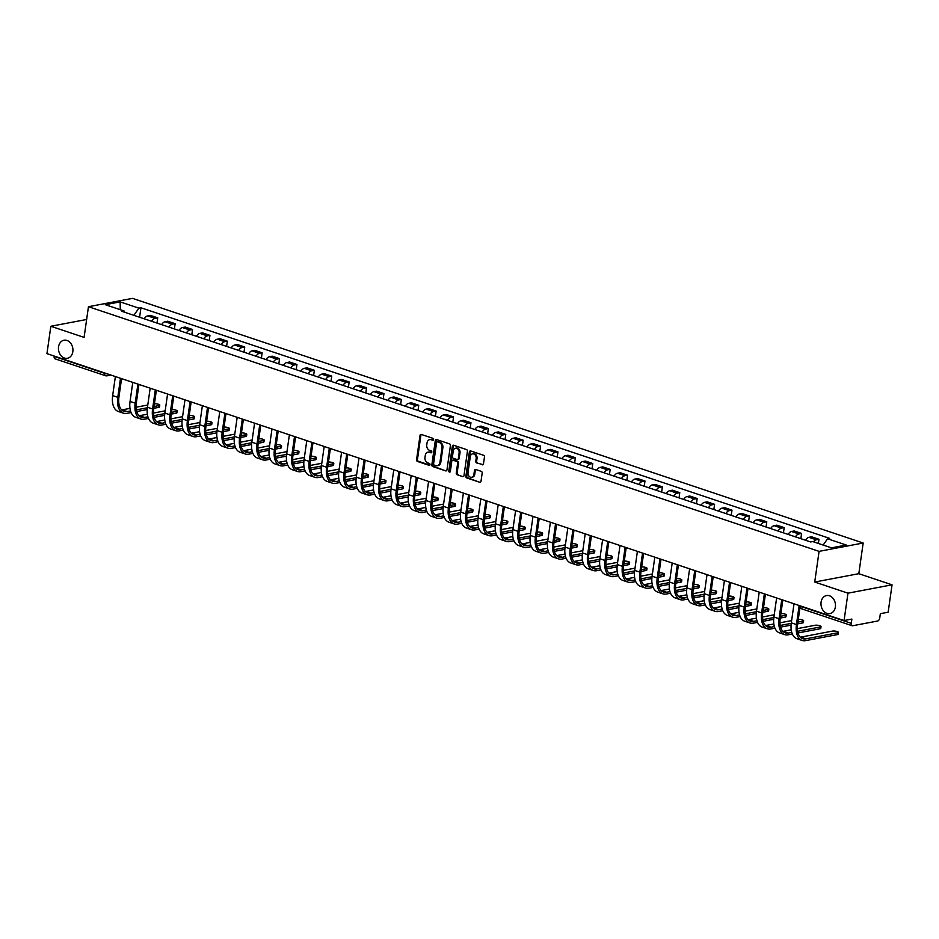 <?xml version="1.0" encoding="UTF-8"?>
<svg xmlns="http://www.w3.org/2000/svg" width="939" height="939" viewBox="0 0 939 939"><rect width="100%" height="100%" fill="white"/><g stroke="black" fill="none" stroke-linecap="round" stroke-linejoin="round"><path stroke-width="1.41" d="M433.583 439.534A0.986 0.775 -100.7 0 0 432.949 438.337L421.318 434.44A1.409 1.103 -100.7 0 0 420.026 435.414L416.564 459.723A1.409 1.103 -100.7 0 0 417.468 461.448L429.1 465.333A0.986 0.775 -100.7 0 0 429.369 463.443L427.867 462.939A4.507 3.521 -100.7 0 1 424.98 457.446L425.273 455.427A4.507 3.521 -100.7 0 1 427.938 452.164A4.507 3.521 -100.7 0 1 429.381 452.281L430.895 452.786A0.986 0.775 -100.7 0 0 431.165 450.884L429.651 450.38A4.507 3.521 -100.7 0 1 426.764 444.886L427.057 442.868A4.507 3.521 -100.7 0 1 429.722 439.605A4.507 3.521 -100.7 0 1 431.177 439.722L432.679 440.227A0.986 0.775 -100.7 0 0 433.583 439.534M821.085 602.192A9.19 7.172 -100.7 0 0 829.935 613.601A9.19 7.172 -100.7 0 0 835.37 606.97A9.19 7.172 -100.7 0 0 826.52 595.561A9.19 7.172 -100.7 0 0 821.085 602.192M58.547 346.855A9.19 7.172 -100.7 0 0 67.397 358.275A9.19 7.172 -100.7 0 0 72.831 351.644A9.19 7.172 -100.7 0 0 63.981 340.223A9.19 7.172 -100.7 0 0 58.547 346.855M482.212 464.793A1.409 1.103 -100.7 0 0 483.491 463.819L484.465 457A1.409 1.103 -100.7 0 0 483.562 455.274L470.639 450.955A1.409 1.103 -100.7 0 0 469.359 451.941L465.897 476.237A1.409 1.103 -100.7 0 0 466.8 477.963L479.712 482.282A1.409 1.103 -100.7 0 0 481.003 481.308L482.177 473.068A1.409 1.103 -100.7 0 0 481.273 471.343L475.744 469.5A1.409 1.103 -100.7 0 0 474.453 470.486L473.878 474.571A3.768 2.946 -100.7 0 1 471.648 477.282A3.768 2.946 -100.7 0 1 468.021 472.599L470.298 456.6A3.768 2.946 -100.7 0 1 472.528 453.877A3.768 2.946 -100.7 0 1 476.155 458.561L475.78 461.225A1.409 1.103 -100.7 0 0 476.672 462.95L483.069 464.629L476.672 462.95M819.09 551.369L814.723 582.039L847.964 593.178L844.067 620.55L46.95 353.639L50.847 326.267L84.087 337.394L88.454 306.713L819.09 551.369L863.176 543.012L132.54 298.367L88.454 306.713M450.415 445.591A1.409 1.103 -100.7 0 0 449.511 443.877L436.588 439.546A1.409 1.103 -100.7 0 0 435.297 440.532L431.846 464.84A1.409 1.103 -100.7 0 0 432.75 466.554L445.661 470.885A1.409 1.103 -100.7 0 0 446.952 469.899L450.415 445.591M453.619 445.25L466.53 449.581A1.409 1.103 -100.7 0 1 467.434 451.295L463.983 475.603A1.409 1.103 -100.7 0 1 462.692 476.589L457.164 474.735A1.409 1.103 -100.7 0 1 456.26 473.021L457.657 463.162A1.409 1.103 -100.7 0 0 456.765 461.436L453.091 460.216A1.409 1.103 -100.7 0 0 451.8 461.202L450.344 471.46A0.986 0.775 -100.7 0 1 448.807 470.944L452.328 446.236A1.409 1.103 -100.7 0 1 453.619 445.25A1.409 1.103 -100.7 0 0 453.208 446.072L452.328 446.236M847.964 593.178L892.05 584.821L888.153 612.205L880.348 613.683L879.749 617.944A2.876 1.643 108.5 0 1 877.589 621.031L852.635 625.75A2.876 1.643 108.5 0 1 852.119 625.726L801.589 608.801A2.876 1.643 -71.5 0 1 800.732 606.418L851.262 623.343A2.876 1.643 108.5 0 0 852.119 625.726M892.05 584.821L858.809 573.694L863.176 543.012M844.067 620.55L851.873 619.071L851.262 623.343M55.518 358.839A2.876 1.643 -71.5 0 1 55.002 358.815A2.876 1.643 -71.5 0 1 54.145 356.421L104.675 373.346A2.876 0.716 8.1 0 0 107.199 373.816M86.634 319.483L50.847 326.267M151.59 321.267A6.596 3.779 -71.5 0 1 155.052 318.368L147.693 315.903A6.596 3.779 108.5 0 0 144.23 318.802M147.693 315.903L150.381 315.387L157.74 317.852L157.001 323.075M155.052 318.368L157.74 317.852M174.396 328.908L175.147 323.685L167.776 321.22L165.088 321.725A6.596 3.779 108.5 0 0 161.625 324.624M168.997 327.089A6.596 3.779 -71.5 0 1 172.447 324.19L175.147 323.685M191.802 334.73L192.542 329.507L185.183 327.042L182.495 327.558A6.596 3.779 108.5 0 0 179.032 330.458M186.392 332.922A6.596 3.779 -71.5 0 1 189.854 330.023L192.542 329.507M209.197 340.564L209.949 335.34L202.578 332.876L199.89 333.38A6.596 3.779 108.5 0 0 196.427 336.279M203.798 338.744A6.596 3.779 -71.5 0 1 207.261 335.845L209.949 335.34M226.604 346.385L227.344 341.162L219.984 338.697L217.296 339.202A6.596 3.779 108.5 0 0 213.834 342.113M221.193 344.578A6.596 3.779 -71.5 0 1 224.656 341.679L227.344 341.162M243.999 352.207L244.75 346.996L237.391 344.531L234.691 345.036A6.596 3.779 108.5 0 0 231.24 347.935M238.6 350.4A6.596 3.779 -71.5 0 1 242.062 347.5L244.75 346.996M261.406 358.041L262.145 352.818L254.786 350.353L252.098 350.857A6.596 3.779 108.5 0 0 248.635 353.768M255.995 356.233A6.596 3.779 -71.5 0 1 259.457 353.322L262.145 352.818M278.813 363.863L279.552 358.639L272.193 356.174L269.505 356.691A6.596 3.779 108.5 0 0 266.042 359.59M273.402 362.055A6.596 3.779 -71.5 0 1 276.864 359.156L279.552 358.639M296.208 369.696L296.947 364.473L289.588 362.008L286.9 362.513A6.596 3.779 108.5 0 0 283.437 365.412M290.797 367.877A6.596 3.779 -71.5 0 1 294.259 364.978L296.947 364.473M313.614 375.518L314.354 370.295L306.994 367.83L304.306 368.346A6.596 3.779 108.5 0 0 300.844 371.245M308.203 373.71A6.596 3.779 -71.5 0 1 311.666 370.811L314.354 370.295M331.009 381.351L331.749 376.128L324.389 373.663L321.701 374.168A6.596 3.779 108.5 0 0 318.239 377.067M325.598 379.532A6.596 3.779 -71.5 0 1 329.061 376.633L331.749 376.128M348.416 387.173L349.155 381.95L341.796 379.485L339.108 379.99A6.596 3.779 108.5 0 0 335.646 382.901M343.005 385.366A6.596 3.779 -71.5 0 1 346.468 382.455L349.155 381.95M365.811 392.995L366.562 387.784L359.191 385.307L356.503 385.823A6.596 3.779 108.5 0 0 353.041 388.723M360.412 391.187A6.596 3.779 -71.5 0 1 363.863 388.288L366.562 387.784M383.218 398.829L383.957 393.605L376.598 391.14L373.91 391.645A6.596 3.779 108.5 0 0 370.447 394.556M377.807 397.021A6.596 3.779 -71.5 0 1 381.269 394.11L383.957 393.605M400.613 404.65L401.364 399.427L393.993 396.962L391.305 397.479A6.596 3.779 108.5 0 0 387.842 400.378M395.213 402.843A6.596 3.779 -71.5 0 1 398.676 399.944L401.364 399.427M418.019 410.484L418.759 405.261L411.399 402.796L408.711 403.301A6.596 3.779 108.5 0 0 405.249 406.2M412.608 408.665A6.596 3.779 -71.5 0 1 416.071 405.765L418.759 405.261M435.414 416.306L436.166 411.082L428.806 408.618L426.106 409.134A6.596 3.779 108.5 0 0 422.656 412.033M430.015 414.498A6.596 3.779 -71.5 0 1 433.478 411.599L436.166 411.082M452.821 422.139L453.56 416.916L446.201 414.451L443.513 414.956A6.596 3.779 108.5 0 0 440.051 417.855M447.41 420.32A6.596 3.779 -71.5 0 1 450.873 417.421L453.56 416.916M470.228 427.961L470.967 422.738L463.608 420.273L460.92 420.778A6.596 3.779 108.5 0 0 457.457 423.689M464.817 426.153A6.596 3.779 -71.5 0 1 468.279 423.243L470.967 422.738M487.623 433.783L488.362 428.56L481.003 426.095L478.315 426.611A6.596 3.779 108.5 0 0 474.852 429.51M482.212 431.975A6.596 3.779 -71.5 0 1 485.674 429.076L488.362 428.56M505.029 439.616L505.769 434.393L498.409 431.928L495.722 432.433A6.596 3.779 108.5 0 0 492.259 435.344M499.618 437.809A6.596 3.779 -71.5 0 1 503.081 434.898L505.769 434.393M522.424 445.438L523.176 440.215L515.804 437.75L513.117 438.267A6.596 3.779 108.5 0 0 509.654 441.166M517.025 443.631A6.596 3.779 -71.5 0 1 520.476 440.731L523.176 440.215M539.831 451.272L540.571 446.048L533.211 443.584L530.523 444.088A6.596 3.779 108.5 0 0 527.061 446.987M534.42 449.452A6.596 3.779 -71.5 0 1 537.883 446.553L540.571 446.048M557.226 457.093L557.977 451.87L550.606 449.405L547.918 449.922A6.596 3.779 108.5 0 0 544.456 452.821M551.827 455.286A6.596 3.779 -71.5 0 1 555.278 452.387L557.977 451.87M574.633 462.927L575.372 457.704L568.013 455.239L565.325 455.744A6.596 3.779 108.5 0 0 561.862 458.643M569.222 461.108A6.596 3.779 -71.5 0 1 572.684 458.209L575.372 457.704M592.028 468.749L592.779 463.526L585.408 461.061L582.72 461.565A6.596 3.779 108.5 0 0 579.257 464.476M586.629 466.941A6.596 3.779 -71.5 0 1 590.091 464.03L592.779 463.526M609.434 474.571L610.174 469.347L602.815 466.883L600.127 467.399A6.596 3.779 108.5 0 0 596.664 470.298M604.023 472.763A6.596 3.779 -71.5 0 1 607.486 469.864L610.174 469.347M626.829 480.404L627.581 475.181L620.221 472.716L617.522 473.221A6.596 3.779 108.5 0 0 614.071 476.132M621.43 478.597A6.596 3.779 -71.5 0 1 624.893 475.686L627.581 475.181M644.236 486.226L644.976 481.003L637.616 478.538L634.928 479.054A6.596 3.779 108.5 0 0 631.466 481.953M638.825 484.418A6.596 3.779 -71.5 0 1 642.288 481.519L644.976 481.003M661.643 492.059L662.382 486.836L655.023 484.371L652.335 484.876A6.596 3.779 108.5 0 0 648.872 487.775M656.232 490.24A6.596 3.779 -71.5 0 1 659.694 487.341L662.382 486.836M679.038 497.881L679.777 492.658L672.418 490.193L669.73 490.71A6.596 3.779 108.5 0 0 666.267 493.609M673.627 496.074A6.596 3.779 -71.5 0 1 677.089 493.175L679.777 492.658M696.445 503.703L697.184 498.492L689.825 496.027L687.137 496.531A6.596 3.779 108.5 0 0 683.674 499.431M691.034 501.896A6.596 3.779 -71.5 0 1 694.496 498.996L697.184 498.492M713.84 509.537L714.591 504.313L707.22 501.849L704.532 502.353A6.596 3.779 108.5 0 0 701.069 505.264M708.44 507.729A6.596 3.779 -71.5 0 1 711.891 504.818L714.591 504.313M731.246 515.358L731.986 510.135L724.626 507.67L721.938 508.187A6.596 3.779 108.5 0 0 718.476 511.086M725.835 513.551A6.596 3.779 -71.5 0 1 729.298 510.652L731.986 510.135M748.641 521.192L749.392 515.969L742.021 513.504L739.333 514.009A6.596 3.779 108.5 0 0 735.871 516.908M743.242 519.384A6.596 3.779 -71.5 0 1 746.693 516.473L749.392 515.969M766.048 527.014L766.787 521.791L759.428 519.326L756.74 519.842A6.596 3.779 108.5 0 0 753.278 522.741M760.637 525.206A6.596 3.779 -71.5 0 1 764.1 522.307L766.787 521.791M783.443 532.847L784.194 527.624L776.823 525.159L774.135 525.664A6.596 3.779 108.5 0 0 770.673 528.563M778.044 531.028A6.596 3.779 -71.5 0 1 781.506 528.129L784.194 527.624M800.85 538.669L801.589 533.446L794.23 530.981L791.542 531.497A6.596 3.779 108.5 0 0 788.079 534.397M795.439 536.862A6.596 3.779 -71.5 0 1 798.901 533.962L801.589 533.446M818.397 543.458L818.996 539.279L811.636 536.815L808.937 537.319A6.596 3.779 108.5 0 0 805.486 540.218M813.456 541.803A6.596 3.779 -71.5 0 1 816.308 539.784L818.996 539.279M124.817 312.3L124.065 310.962L105.321 304.694L120.133 301.877L138.878 308.156L133.866 315.328M823.174 545.054L827.564 538.763L829.642 538.376L140.944 307.769L138.878 308.156M827.564 538.763L846.309 545.043L831.496 547.848L812.751 541.568L810.686 541.967L121.988 311.361L124.065 310.962M814.723 582.039L858.809 573.694M139.594 317.253L140.944 307.769M120.133 301.877L120.286 309.706M433.395 439.992L432.057 439.546A4.507 3.521 -100.7 0 0 430.602 439.44L429.722 439.605M427.938 452.164L428.818 451.999A4.507 3.521 -100.7 0 1 430.273 452.105L431.6 452.551M421.329 434.44A1.409 1.103 -100.7 0 0 420.907 435.25L417.456 459.558A1.409 1.103 -100.7 0 0 418.348 461.272L429.816 465.11M436.6 439.558A1.409 1.103 -100.7 0 0 436.189 440.368L432.726 464.676A1.409 1.103 -100.7 0 0 433.63 466.39L445.661 470.885M437.527 441.846A0.986 0.775 -100.7 0 0 436.623 442.527L433.583 463.866A0.986 0.775 -100.7 0 0 434.217 465.075L435.802 465.603A4.507 3.521 -100.7 0 0 437.257 465.709A4.507 3.521 -100.7 0 0 439.922 462.458L441.999 447.868A4.507 3.521 -100.7 0 0 439.112 442.375L437.527 441.846L438.407 441.682A0.986 0.775 -100.7 0 0 437.797 441.788M437.257 465.709L438.137 465.544A4.507 3.521 -100.7 0 0 440.802 462.281L439.922 462.458M438.407 441.682L439.992 442.21A4.507 3.521 -100.7 0 1 442.879 447.703L440.802 462.281M462.692 476.589L457.164 474.735M452.633 460.18L453.514 460.016A1.409 1.103 -100.7 0 1 453.971 460.051L457.645 461.272A1.409 1.103 -100.7 0 1 458.549 462.997L457.14 472.845A1.409 1.103 -100.7 0 0 458.044 474.571M453.208 446.072L449.687 470.779A0.986 0.775 -100.7 0 0 450.168 471.906M459.112 452.927A3.768 2.946 -100.7 0 0 455.485 448.243A3.768 2.946 -100.7 0 0 453.255 450.966L452.457 456.6A1.409 1.103 -100.7 0 0 453.361 458.326L457.023 459.547A1.409 1.103 -100.7 0 0 458.314 458.572L459.112 452.927L460.004 452.762A3.768 2.946 -100.7 0 0 456.366 448.079L455.485 448.243M457.915 459.382A1.409 1.103 -100.7 0 0 459.194 458.396L458.314 458.572M460.004 452.762L459.194 458.396M472.528 453.877L473.409 453.713A3.768 2.946 -100.7 0 1 477.035 458.396L476.66 461.061A1.409 1.103 -100.7 0 0 477.564 462.774M471.648 477.282L472.528 477.118A3.768 2.946 -100.7 0 0 474.758 474.395L473.878 474.571M475.756 469.5A1.409 1.103 -100.7 0 0 475.334 470.31L474.758 474.395M470.65 450.955A1.409 1.103 -100.7 0 0 470.239 451.765L466.777 476.073A1.409 1.103 -100.7 0 0 467.681 477.798L479.712 482.282M159.783 405.167L159.536 406.951A3.298 0.822 -171.9 0 1 158.832 407.35L159.078 405.554A3.298 0.822 8.1 0 0 159.783 405.167A3.298 0.822 8.1 0 0 157.975 404.146A3.298 0.822 8.1 0 0 154.442 403.782M130.509 410.965L127.164 411.599A17.219 9.871 -71.5 0 1 124.042 411.423A17.219 9.871 -71.5 0 1 118.936 397.103L121.565 378.628M115.368 376.551L112.657 395.601A19.085 10.939 108.5 0 0 118.326 411.482L123.455 413.195A19.085 10.939 108.5 0 0 126.906 413.395L131.096 412.597M120.497 378.264L117.786 397.314A19.085 10.939 108.5 0 0 123.455 413.195M136.742 411.528L147.223 409.545M153.796 408.301L158.832 407.35M159.078 405.554L154.055 406.505M147.388 407.772L136.355 409.862M147.775 405.014L136.096 407.221M129.969 408.383L122.035 409.885A17.219 9.871 -71.5 0 1 121.694 409.944M177.189 410.989L176.931 412.784A3.298 0.822 -171.9 0 1 176.227 413.172L176.485 411.388A3.298 0.822 8.1 0 0 177.189 410.989A3.298 0.822 8.1 0 0 175.37 409.967A3.298 0.822 8.1 0 0 171.849 409.604M147.916 416.799L144.571 417.432A17.219 9.871 -71.5 0 1 141.449 417.256A17.219 9.871 -71.5 0 1 136.331 402.925L138.96 384.45M132.775 382.373L130.063 401.423A19.085 10.939 108.5 0 0 135.721 417.303L140.85 419.029A19.085 10.939 108.5 0 0 144.313 419.217L148.503 418.43M137.904 384.098L135.193 403.148A19.085 10.939 108.5 0 0 140.85 419.029M154.149 417.362L164.63 415.367M171.203 414.122L176.227 413.172M176.485 411.388L171.461 412.338M164.795 413.594L153.761 415.684M165.182 410.836L153.491 413.054M147.376 414.205L139.43 415.719A17.219 9.871 -71.5 0 1 139.089 415.766M194.584 416.822L194.338 418.606A3.298 0.822 -171.9 0 1 193.634 419.005L193.88 417.209A3.298 0.822 8.1 0 0 194.584 416.822A3.298 0.822 8.1 0 0 192.777 415.801A3.298 0.822 8.1 0 0 189.244 415.425M165.311 422.62L161.966 423.254A17.219 9.871 -71.5 0 1 158.844 423.078A17.219 9.871 -71.5 0 1 153.738 408.758L156.367 390.272M150.17 388.206L147.458 407.256A19.085 10.939 108.5 0 0 153.127 423.137L158.257 424.851A19.085 10.939 108.5 0 0 161.708 425.05L165.898 424.252M155.299 389.92L152.588 408.97A19.085 10.939 108.5 0 0 158.257 424.851M171.544 423.184L182.025 421.2M188.61 419.956L193.634 419.005M193.88 417.209L188.856 418.16M182.189 419.428L171.156 421.517M182.577 416.658L170.898 418.876M164.771 420.038L156.836 421.541A17.219 9.871 -71.5 0 1 156.496 421.599M211.991 422.644L211.733 424.428A3.298 0.822 -171.9 0 1 211.029 424.827L211.287 423.043A3.298 0.822 8.1 0 0 211.991 422.644A3.298 0.822 8.1 0 0 210.172 421.623A3.298 0.822 8.1 0 0 206.65 421.259M182.718 428.454L179.372 429.088A17.219 9.871 -71.5 0 1 176.25 428.912A17.219 9.871 -71.5 0 1 171.133 414.58L173.762 396.105M167.576 394.028L164.865 413.078A19.085 10.939 108.5 0 0 170.522 428.959L175.652 430.672A19.085 10.939 108.5 0 0 179.114 430.872L183.305 430.085M172.706 395.742L169.994 414.803A19.085 10.939 108.5 0 0 175.652 430.672M188.95 429.006L199.432 427.022M206.005 425.778L211.029 424.827M211.287 423.043L206.263 423.994M199.596 425.25L188.563 427.339M199.984 422.491L188.293 424.698M182.178 425.86L174.243 427.362A17.219 9.871 -71.5 0 1 173.891 427.421M229.386 428.466L229.139 430.262A3.298 0.822 -171.9 0 1 228.435 430.649L228.693 428.865A3.298 0.822 8.1 0 0 229.386 428.466A3.298 0.822 8.1 0 0 227.578 427.456A3.298 0.822 8.1 0 0 224.045 427.081M200.113 434.276L196.767 434.91A17.219 9.871 -71.5 0 1 193.657 434.734A17.219 9.871 -71.5 0 1 188.539 420.402L191.169 401.927M184.971 399.861L182.26 418.911A19.085 10.939 108.5 0 0 187.929 434.78L193.058 436.506A19.085 10.939 108.5 0 0 196.521 436.705L200.7 435.907M190.101 401.575L187.389 420.625A19.085 10.939 108.5 0 0 193.058 436.506M206.345 434.839L216.827 432.856M223.412 431.611L228.435 430.649M228.693 428.865L223.658 429.816M216.991 431.083L205.97 433.172M217.379 428.313L205.7 430.532M199.573 431.694L191.638 433.196A17.219 9.871 -71.5 0 1 191.298 433.255M246.793 434.299L246.534 436.083A3.298 0.822 -171.9 0 1 245.83 436.482L246.088 434.687A3.298 0.822 8.1 0 0 246.793 434.299A3.298 0.822 8.1 0 0 244.973 433.278A3.298 0.822 8.1 0 0 241.452 432.914M217.519 440.109L214.174 440.743A17.219 9.871 -71.5 0 1 211.052 440.567A17.219 9.871 -71.5 0 1 205.946 426.236L208.575 407.761M202.378 405.683L199.667 424.733A19.085 10.939 108.5 0 0 205.324 440.614L210.465 442.328A19.085 10.939 108.5 0 0 213.916 442.527L218.106 441.729M207.507 407.397L204.796 426.447A19.085 10.939 108.5 0 0 210.465 442.328M223.752 440.661L234.234 438.677M240.807 437.433L245.83 436.482M246.088 434.687L241.065 435.649M234.398 436.905L223.365 438.994M234.785 434.147L223.095 436.353M216.979 437.515L209.045 439.018A17.219 9.871 -71.5 0 1 208.693 439.076M264.199 440.121L263.941 441.917A3.298 0.822 -171.9 0 1 263.237 442.304L263.495 440.52A3.298 0.822 8.1 0 0 264.199 440.121A3.298 0.822 8.1 0 0 262.38 439.1A3.298 0.822 8.1 0 0 258.859 438.736M234.926 445.931L231.569 446.565A17.219 9.871 -71.5 0 1 228.459 446.389A17.219 9.871 -71.5 0 1 223.341 432.057L225.97 413.583M219.773 411.505L217.062 430.555A19.085 10.939 108.5 0 0 222.731 446.436L227.86 448.161A19.085 10.939 108.5 0 0 231.323 448.349L235.501 447.563M224.902 413.23L222.191 432.28A19.085 10.939 108.5 0 0 227.86 448.161M241.147 446.495L251.629 444.511M258.213 443.255L263.237 442.304M263.495 440.52L258.46 441.471M251.793 442.738L240.771 444.828M252.192 439.968L240.501 442.187M234.374 443.349L226.44 444.851A17.219 9.871 -71.5 0 1 226.099 444.898M281.594 445.955L281.336 447.739A3.298 0.822 -171.9 0 1 280.644 448.138L280.89 446.342A3.298 0.822 8.1 0 0 281.594 445.955A3.298 0.822 8.1 0 0 279.775 444.933A3.298 0.822 8.1 0 0 276.254 444.57M252.321 451.753L248.976 452.387A17.219 9.871 -71.5 0 1 245.854 452.211A17.219 9.871 -71.5 0 1 240.748 437.891L243.377 419.416M237.18 417.339L234.468 436.389A19.085 10.939 108.5 0 0 240.138 452.269L245.267 453.983A19.085 10.939 108.5 0 0 248.718 454.183L252.908 453.384M242.309 419.052L239.598 438.102A19.085 10.939 108.5 0 0 245.267 453.983M258.554 452.316L269.035 450.333M275.608 449.088L280.644 448.138M280.89 446.342L275.866 447.293M269.2 448.56L258.166 450.65M269.587 445.802L257.896 448.009M251.781 449.171L243.847 450.673A17.219 9.871 -71.5 0 1 243.494 450.732M299.001 451.776L298.743 453.56A3.298 0.822 -171.9 0 1 298.039 453.96L298.297 452.175A3.298 0.822 8.1 0 0 299.001 451.776A3.298 0.822 8.1 0 0 297.182 450.755A3.298 0.822 8.1 0 0 293.661 450.391M269.728 457.586L266.371 458.22A17.219 9.871 -71.5 0 1 263.26 458.044A17.219 9.871 -71.5 0 1 258.143 443.713L260.772 425.238M254.575 423.16L251.863 442.21A19.085 10.939 108.5 0 0 257.532 458.091L262.662 459.817A19.085 10.939 108.5 0 0 266.124 460.004L270.315 459.218M259.716 424.886L257.004 443.936A19.085 10.939 108.5 0 0 262.662 459.817M275.949 458.15L286.43 456.154M293.015 454.91L298.039 453.96M298.297 452.175L293.261 453.126M286.606 454.382L275.573 456.471M286.994 451.624L275.303 453.842M269.176 454.992L261.242 456.495A17.219 9.871 -71.5 0 1 260.901 456.554M316.396 457.61L316.15 459.394A3.298 0.822 -171.9 0 1 315.445 459.781L315.692 457.997A3.298 0.822 8.1 0 0 316.396 457.61A3.298 0.822 8.1 0 0 314.577 456.589A3.298 0.822 8.1 0 0 311.055 456.213M287.123 463.408L283.778 464.042A17.219 9.871 -71.5 0 1 280.655 463.866A17.219 9.871 -71.5 0 1 275.55 449.546L278.179 431.06M271.981 428.994L269.27 448.044A19.085 10.939 108.5 0 0 274.939 463.925L280.068 465.638A19.085 10.939 108.5 0 0 283.519 465.838L287.71 465.04M277.111 430.708L274.399 449.758A19.085 10.939 108.5 0 0 280.068 465.638M293.355 463.972L303.837 461.988M310.41 460.744L315.445 459.781M315.692 457.997L310.668 458.948M304.001 460.216L292.968 462.305M304.389 457.446L292.698 459.664M286.583 460.826L278.648 462.328A17.219 9.871 -71.5 0 1 278.308 462.387M333.803 463.432L333.545 465.216A3.298 0.822 -171.9 0 1 332.84 465.615L333.099 463.831A3.298 0.822 8.1 0 0 333.803 463.432A3.298 0.822 8.1 0 0 331.983 462.411A3.298 0.822 8.1 0 0 328.462 462.047M304.529 469.242L301.184 469.876A17.219 9.871 -71.5 0 1 298.062 469.7A17.219 9.871 -71.5 0 1 292.945 455.368L295.574 436.893M289.376 434.816L286.665 453.866A19.085 10.939 108.5 0 0 292.334 469.746L297.463 471.46A19.085 10.939 108.5 0 0 300.926 471.66L305.116 470.862M294.517 436.529L291.806 455.579A19.085 10.939 108.5 0 0 297.463 471.46M310.762 469.793L321.244 467.81M327.817 466.566L332.84 465.615M333.099 463.831L328.075 464.782M321.408 466.037L310.375 468.127M321.795 463.279L310.105 465.486M303.99 466.648L296.043 468.15A17.219 9.871 -71.5 0 1 295.703 468.209M351.198 469.254L350.951 471.049A3.298 0.822 -171.9 0 1 350.247 471.437L350.493 469.653A3.298 0.822 8.1 0 0 351.198 469.254A3.298 0.822 8.1 0 0 349.39 468.244A3.298 0.822 8.1 0 0 345.857 467.868M321.924 475.064L318.579 475.697A17.219 9.871 -71.5 0 1 315.457 475.521A17.219 9.871 -71.5 0 1 310.351 461.19L312.98 442.715M306.783 440.649L304.072 459.699A19.085 10.939 108.5 0 0 309.741 475.568L314.87 477.294A19.085 10.939 108.5 0 0 318.321 477.493L322.511 476.695M311.912 442.363L309.201 461.413A19.085 10.939 108.5 0 0 314.87 477.294M328.157 475.627L338.639 473.643M345.212 472.387L350.247 471.437M350.493 469.653L345.47 470.603M338.803 471.871L327.77 473.96M339.19 469.101L327.511 471.319M321.384 472.481L313.45 473.984A17.219 9.871 -71.5 0 1 313.11 474.042M368.604 475.087L368.346 476.871A3.298 0.822 -171.9 0 1 367.642 477.27L367.9 475.474A3.298 0.822 8.1 0 0 368.604 475.087A3.298 0.822 8.1 0 0 366.785 474.066A3.298 0.822 8.1 0 0 363.264 473.702M339.331 480.897L335.986 481.531A17.219 9.871 -71.5 0 1 332.864 481.355A17.219 9.871 -71.5 0 1 327.746 467.023L330.375 448.549M324.19 446.471L321.478 465.521A19.085 10.939 108.5 0 0 327.136 481.402L332.265 483.116A19.085 10.939 108.5 0 0 335.728 483.315L339.918 482.517M329.319 448.185L326.608 467.235A19.085 10.939 108.5 0 0 332.265 483.116M345.564 481.449L356.045 479.465M362.618 478.221L367.642 477.27M367.9 475.474L362.877 476.437M356.21 477.693L345.176 479.782M356.597 474.934L344.906 477.141M338.791 478.303L330.845 479.806A17.219 9.871 -71.5 0 1 330.505 479.864M385.999 480.909L385.753 482.705A3.298 0.822 -171.9 0 1 385.049 483.092L385.307 481.308A3.298 0.822 8.1 0 0 385.999 480.909A3.298 0.822 8.1 0 0 384.192 479.888A3.298 0.822 8.1 0 0 380.659 479.524M356.726 486.719L353.381 487.353A17.219 9.871 -71.5 0 1 350.259 487.177A17.219 9.871 -71.5 0 1 345.153 472.845L347.782 454.37M341.585 452.293L338.873 471.343A19.085 10.939 108.5 0 0 344.543 487.224L349.672 488.949A19.085 10.939 108.5 0 0 353.123 489.137L357.313 488.35M346.714 454.018L344.003 473.068A19.085 10.939 108.5 0 0 349.672 488.949M362.959 487.282L373.44 485.287M380.025 484.043L385.049 483.092M385.307 481.308L380.272 482.259M373.605 483.526L362.571 485.616M373.992 480.756L362.313 482.975M356.186 484.137L348.252 485.639A17.219 9.871 -71.5 0 1 347.911 485.686M403.406 486.742L403.148 488.526A3.298 0.822 -171.9 0 1 402.444 488.926L402.702 487.13A3.298 0.822 8.1 0 0 403.406 486.742A3.298 0.822 8.1 0 0 401.587 485.721A3.298 0.822 8.1 0 0 398.066 485.357M374.133 492.541L370.788 493.175A17.219 9.871 -71.5 0 1 367.665 492.998A17.219 9.871 -71.5 0 1 362.548 478.679L365.177 460.204M358.991 458.126L356.28 477.176A19.085 10.939 108.5 0 0 361.938 493.057L367.067 494.771A19.085 10.939 108.5 0 0 370.529 494.97L374.72 494.172M364.121 459.84L361.409 478.89A19.085 10.939 108.5 0 0 367.067 494.771M380.365 493.104L390.847 491.12M397.42 489.876L402.444 488.926M402.702 487.13L397.678 488.08M391.011 489.348L379.978 491.437M391.399 486.59L379.708 488.796M373.593 489.958L365.658 491.461A17.219 9.871 -71.5 0 1 365.306 491.52M420.801 492.564L420.555 494.348A3.298 0.822 -171.9 0 1 419.85 494.747L420.109 492.963A3.298 0.822 8.1 0 0 420.801 492.564A3.298 0.822 8.1 0 0 418.994 491.543A3.298 0.822 8.1 0 0 415.461 491.179M391.54 498.374L388.183 499.008A17.219 9.871 -71.5 0 1 385.072 498.832A17.219 9.871 -71.5 0 1 379.955 484.501L382.584 466.026M376.386 463.948L373.675 482.998A19.085 10.939 108.5 0 0 379.344 498.879L384.474 500.604A19.085 10.939 108.5 0 0 387.936 500.792L392.115 500.006M381.516 465.674L378.804 484.724A19.085 10.939 108.5 0 0 384.474 500.604M397.76 498.938L408.242 496.942M414.827 495.698L419.85 494.747M420.109 492.963L415.073 493.914M408.406 495.17L397.385 497.259M408.794 492.412L397.115 494.63M390.988 495.78L383.053 497.283A17.219 9.871 -71.5 0 1 382.713 497.341M438.208 498.398L437.95 500.182A3.298 0.822 -171.9 0 1 437.245 500.569L437.504 498.785A3.298 0.822 8.1 0 0 438.208 498.398A3.298 0.822 8.1 0 0 436.389 497.377A3.298 0.822 8.1 0 0 432.867 497.001M408.935 504.196L405.589 504.83A17.219 9.871 -71.5 0 1 402.467 504.654A17.219 9.871 -71.5 0 1 397.361 490.334L399.991 471.848M393.793 469.782L391.082 488.832A19.085 10.939 108.5 0 0 396.739 504.713L401.88 506.426A19.085 10.939 108.5 0 0 405.331 506.626L409.521 505.828M398.922 471.495L396.211 490.545A19.085 10.939 108.5 0 0 401.88 506.426M415.167 504.759L425.649 502.776M432.222 501.532L437.245 500.569M437.504 498.785L432.48 499.736M425.813 501.003L414.78 503.093M426.2 498.233L414.51 500.452M408.395 501.614L400.46 503.116A17.219 9.871 -71.5 0 1 400.108 503.175M455.615 504.22L455.356 506.004A3.298 0.822 -171.9 0 1 454.652 506.403L454.91 504.619A3.298 0.822 8.1 0 0 455.615 504.22A3.298 0.822 8.1 0 0 453.795 503.198A3.298 0.822 8.1 0 0 450.274 502.834M426.341 510.03L422.984 510.663A17.219 9.871 -71.5 0 1 419.874 510.487A17.219 9.871 -71.5 0 1 414.756 496.156L417.386 477.681M411.188 475.603L408.477 494.653A19.085 10.939 108.5 0 0 414.146 510.534L419.275 512.248A19.085 10.939 108.5 0 0 422.738 512.448L426.916 511.649M416.317 477.317L413.606 496.367A19.085 10.939 108.5 0 0 419.275 512.248M432.562 510.581L443.044 508.598M449.628 507.353L454.652 506.403M454.91 504.619L449.875 505.569M443.208 506.825L432.186 508.915M443.607 504.067L431.917 506.274M425.79 507.436L417.855 508.938A17.219 9.871 -71.5 0 1 417.515 508.997M473.01 510.041L472.751 511.837A3.298 0.822 -171.9 0 1 472.059 512.225L472.305 510.44A3.298 0.822 8.1 0 0 473.01 510.041A3.298 0.822 8.1 0 0 471.19 509.032A3.298 0.822 8.1 0 0 467.669 508.656M443.736 515.851L440.391 516.485A17.219 9.871 -71.5 0 1 437.269 516.309A17.219 9.871 -71.5 0 1 432.163 501.978L434.792 483.503M428.595 481.425L425.883 500.487A19.085 10.939 108.5 0 0 431.553 516.356L436.682 518.082A19.085 10.939 108.5 0 0 440.133 518.269L444.323 517.483M433.724 483.151L431.013 502.201A19.085 10.939 108.5 0 0 436.682 518.082M449.969 516.415L460.45 514.431M467.023 513.175L472.059 512.225M472.305 510.44L467.282 511.391M460.615 512.659L449.581 514.748M461.002 509.889L449.312 512.107M443.196 513.269L435.262 514.772A17.219 9.871 -71.5 0 1 434.91 514.83M490.416 515.875L490.158 517.659A3.298 0.822 -171.9 0 1 489.454 518.058L489.712 516.262A3.298 0.822 8.1 0 0 490.416 515.875A3.298 0.822 8.1 0 0 488.597 514.854A3.298 0.822 8.1 0 0 485.076 514.49M461.143 521.685L457.786 522.319A17.219 9.871 -71.5 0 1 454.676 522.131A17.219 9.871 -71.5 0 1 449.558 507.811L452.187 489.336M445.99 487.259L443.278 506.309A19.085 10.939 108.5 0 0 448.948 522.19L454.077 523.903A19.085 10.939 108.5 0 0 457.539 524.103L461.73 523.305M451.131 488.973L448.419 508.022A19.085 10.939 108.5 0 0 454.077 523.903M467.376 522.237L477.845 520.253M484.43 519.009L489.454 518.058M489.712 516.262L484.677 517.225M478.021 518.481L466.988 520.57M478.409 515.722L466.718 517.929M460.591 519.091L452.657 520.593A17.219 9.871 -71.5 0 1 452.316 520.652M507.811 521.697L507.565 523.493A3.298 0.822 -171.9 0 1 506.86 523.88L507.107 522.096A3.298 0.822 8.1 0 0 507.811 521.697A3.298 0.822 8.1 0 0 505.992 520.676A3.298 0.822 8.1 0 0 502.471 520.312M478.538 527.507L475.193 528.141A17.219 9.871 -71.5 0 1 472.071 527.964A17.219 9.871 -71.5 0 1 466.965 513.633L469.594 495.158M463.397 493.081L460.685 512.131A19.085 10.939 108.5 0 0 466.354 528.011L471.484 529.737A19.085 10.939 108.5 0 0 474.934 529.925L479.125 529.138M468.526 494.806L465.814 513.856A19.085 10.939 108.5 0 0 471.484 529.737M484.77 528.07L495.252 526.075M501.825 524.831L506.86 523.88M507.107 522.096L502.083 523.046M495.416 524.314L484.383 526.403M495.804 521.544L484.113 523.762M477.998 524.913L470.063 526.427A17.219 9.871 -71.5 0 1 469.723 526.474M525.218 527.53L524.96 529.314A3.298 0.822 -171.9 0 1 524.255 529.713L524.514 527.918A3.298 0.822 8.1 0 0 525.218 527.53A3.298 0.822 8.1 0 0 523.399 526.509A3.298 0.822 8.1 0 0 519.877 526.145M495.945 533.329L492.599 533.962A17.219 9.871 -71.5 0 1 489.477 533.786A17.219 9.871 -71.5 0 1 484.36 519.467L486.989 500.992M480.791 498.914L478.08 517.964A19.085 10.939 108.5 0 0 483.749 533.845L488.879 535.559A19.085 10.939 108.5 0 0 492.341 535.758L496.531 534.96M485.933 500.628L483.221 519.678A19.085 10.939 108.5 0 0 488.879 535.559M502.177 533.892L512.659 531.908M519.232 530.664L524.255 529.713M524.514 527.918L519.49 528.868M512.823 530.136L501.79 532.225M513.21 527.366L501.52 529.584M495.405 530.746L487.458 532.249A17.219 9.871 -71.5 0 1 487.118 532.307M542.613 533.352L542.366 535.136A3.298 0.822 -171.9 0 1 541.662 535.535L541.909 533.751A3.298 0.822 8.1 0 0 542.613 533.352A3.298 0.822 8.1 0 0 540.805 532.331A3.298 0.822 8.1 0 0 537.272 531.967M513.34 539.162L509.994 539.796A17.219 9.871 -71.5 0 1 506.872 539.62A17.219 9.871 -71.5 0 1 501.766 525.288L504.396 506.814M498.198 504.736L495.487 523.786A19.085 10.939 108.5 0 0 501.156 539.667L506.285 541.392A19.085 10.939 108.5 0 0 509.736 541.58L513.926 540.794M503.327 506.461L500.616 525.511A19.085 10.939 108.5 0 0 506.285 541.392M519.572 539.714L530.054 537.73M536.627 536.486L541.662 535.535M541.909 533.751L536.885 534.702M530.218 535.958L519.185 538.047M530.605 533.199L518.927 535.418M512.8 536.568L504.865 538.07A17.219 9.871 -71.5 0 1 504.525 538.129M560.02 539.186L559.761 540.97A3.298 0.822 -171.9 0 1 559.057 541.357L559.315 539.573A3.298 0.822 8.1 0 0 560.02 539.186A3.298 0.822 8.1 0 0 558.2 538.164A3.298 0.822 8.1 0 0 554.679 537.789M530.746 544.984L527.401 545.618A17.219 9.871 -71.5 0 1 524.279 545.442A17.219 9.871 -71.5 0 1 519.161 531.122L521.791 512.635M515.605 510.57L512.894 529.619A19.085 10.939 108.5 0 0 518.551 545.5L523.68 547.214A19.085 10.939 108.5 0 0 527.143 547.414L531.333 546.615M520.734 512.283L518.023 531.333A19.085 10.939 108.5 0 0 523.68 547.214M536.979 545.547L547.46 543.564M554.033 542.319L559.057 541.357M559.315 539.573L554.292 540.524M547.625 541.791L536.592 543.881M548.012 539.021L536.322 541.24M530.206 542.402L522.26 543.904A17.219 9.871 -71.5 0 1 521.92 543.963M577.415 545.007L577.168 546.791A3.298 0.822 -171.9 0 1 576.464 547.191L576.722 545.395A3.298 0.822 8.1 0 0 577.415 545.007A3.298 0.822 8.1 0 0 575.607 543.986A3.298 0.822 8.1 0 0 572.074 543.622M548.141 550.817L544.796 551.451A17.219 9.871 -71.5 0 1 541.674 551.275A17.219 9.871 -71.5 0 1 536.568 536.944L539.197 518.469M533 516.391L530.289 535.441A19.085 10.939 108.5 0 0 535.958 551.322L541.087 553.036A19.085 10.939 108.5 0 0 544.55 553.235L548.728 552.437M538.129 518.105L535.418 537.155A19.085 10.939 108.5 0 0 541.087 553.036M554.374 551.369L564.855 549.385M571.44 548.141L576.464 547.191M576.722 545.395L571.687 546.357M565.02 547.613L553.987 549.702M565.407 544.855L553.728 547.061M547.601 548.223L539.667 549.726A17.219 9.871 -71.5 0 1 539.326 549.784M594.821 550.829L594.563 552.625A3.298 0.822 -171.9 0 1 593.859 553.012L594.117 551.228A3.298 0.822 8.1 0 0 594.821 550.829A3.298 0.822 8.1 0 0 593.002 549.82A3.298 0.822 8.1 0 0 589.481 549.444M565.548 556.639L562.203 557.273A17.219 9.871 -71.5 0 1 559.081 557.097A17.219 9.871 -71.5 0 1 553.963 542.765L556.604 524.291M550.407 522.213L547.695 541.263A19.085 10.939 108.5 0 0 553.353 557.144L558.494 558.869A19.085 10.939 108.5 0 0 561.945 559.057L566.135 558.271M555.536 523.939L552.825 542.988A19.085 10.939 108.5 0 0 558.494 558.869M571.781 557.203L582.262 555.219M588.835 553.963L593.859 553.012M594.117 551.228L589.093 552.179M582.426 553.447L571.393 555.536M582.814 550.677L571.123 552.895M565.008 554.057L557.073 555.559A17.219 9.871 -71.5 0 1 556.721 555.618M612.216 556.663L611.97 558.447A3.298 0.822 -171.9 0 1 611.266 558.846L611.524 557.05A3.298 0.822 8.1 0 0 612.216 556.663A3.298 0.822 8.1 0 0 610.409 555.642A3.298 0.822 8.1 0 0 606.876 555.278M582.955 562.461L579.598 563.107A17.219 9.871 -71.5 0 1 576.487 562.919A17.219 9.871 -71.5 0 1 571.37 548.599L573.999 530.124M567.802 528.047L565.09 547.097A19.085 10.939 108.5 0 0 570.759 562.977L575.889 564.691A19.085 10.939 108.5 0 0 579.351 564.891L583.53 564.093M572.931 529.76L570.219 548.81A19.085 10.939 108.5 0 0 575.889 564.691M589.176 563.024L599.657 561.041M606.242 559.797L611.266 558.846M611.524 557.05L606.488 558.001M599.821 559.268L588.8 561.358M600.221 556.51L588.53 558.717M582.403 559.879L574.468 561.381A17.219 9.871 -71.5 0 1 574.128 561.44M629.623 562.484L629.365 564.28A3.298 0.822 -171.9 0 1 628.661 564.668L628.919 562.884A3.298 0.822 8.1 0 0 629.623 562.484A3.298 0.822 8.1 0 0 627.804 561.463A3.298 0.822 8.1 0 0 624.282 561.099M600.35 568.295L597.004 568.928A17.219 9.871 -71.5 0 1 593.882 568.752A17.219 9.871 -71.5 0 1 588.776 554.421L591.406 535.946M585.208 533.868L582.497 552.918A19.085 10.939 108.5 0 0 588.154 568.799L593.295 570.525A19.085 10.939 108.5 0 0 596.746 570.712L600.937 569.926M590.338 535.594L587.626 554.644A19.085 10.939 108.5 0 0 593.295 570.525M606.582 568.858L617.064 566.863M623.637 565.618L628.661 564.668M628.919 562.884L623.895 563.834M617.228 565.102L606.195 567.191M617.616 562.332L605.925 564.55M599.81 565.701L591.875 567.215A17.219 9.871 -71.5 0 1 591.523 567.262M647.03 568.318L646.771 570.102A3.298 0.822 -171.9 0 1 646.067 570.501L646.325 568.705A3.298 0.822 8.1 0 0 647.03 568.318A3.298 0.822 8.1 0 0 645.21 567.297A3.298 0.822 8.1 0 0 641.689 566.933M617.756 574.116L614.399 574.75A17.219 9.871 -71.5 0 1 611.289 574.574A17.219 9.871 -71.5 0 1 606.171 560.254L608.801 541.768M602.603 539.702L599.892 558.752A19.085 10.939 108.5 0 0 605.561 574.633L610.69 576.346A19.085 10.939 108.5 0 0 614.153 576.546L618.332 575.748M607.733 541.416L605.021 560.466A19.085 10.939 108.5 0 0 610.69 576.346M623.977 574.68L634.459 572.696M641.044 571.452L646.067 570.501M646.325 568.705L641.29 569.656M634.623 570.924L623.602 573.013M635.022 568.154L623.332 570.372M617.205 571.534L609.27 573.036A17.219 9.871 -71.5 0 1 608.93 573.095M664.425 574.14L664.166 575.924A3.298 0.822 -171.9 0 1 663.474 576.323L663.72 574.539A3.298 0.822 8.1 0 0 664.425 574.14A3.298 0.822 8.1 0 0 662.605 573.119A3.298 0.822 8.1 0 0 659.084 572.755M635.151 579.95L631.806 580.584A17.219 9.871 -71.5 0 1 628.684 580.408A17.219 9.871 -71.5 0 1 623.578 566.076L626.207 547.601M620.01 545.524L617.299 564.574A19.085 10.939 108.5 0 0 622.968 580.455L628.097 582.168A19.085 10.939 108.5 0 0 631.548 582.368L635.738 581.581M625.139 547.249L622.428 566.299A19.085 10.939 108.5 0 0 628.097 582.168M641.384 580.502L651.866 578.518M658.439 577.274L663.474 576.323M663.72 574.539L658.697 575.49M652.03 576.746L640.997 578.835M652.417 573.987L640.727 576.206M634.611 577.356L626.677 578.858A17.219 9.871 -71.5 0 1 626.325 578.917M681.831 579.962L681.573 581.757A3.298 0.822 -171.9 0 1 680.869 582.145L681.127 580.361A3.298 0.822 8.1 0 0 681.831 579.962A3.298 0.822 8.1 0 0 680.012 578.952A3.298 0.822 8.1 0 0 676.491 578.577M652.558 585.772L649.201 586.406A17.219 9.871 -71.5 0 1 646.091 586.229A17.219 9.871 -71.5 0 1 640.973 571.91L643.602 553.423M637.405 551.357L634.694 570.407A19.085 10.939 108.5 0 0 640.363 586.288L645.492 588.002A19.085 10.939 108.5 0 0 648.955 588.201L653.145 587.403M642.546 553.071L639.835 572.121A19.085 10.939 108.5 0 0 645.492 588.002M658.791 586.335L669.261 584.351M675.845 583.107L680.869 582.145M681.127 580.361L676.103 581.311M669.437 582.579L658.403 584.668M669.824 579.809L658.133 582.027M652.006 583.189L644.072 584.692A17.219 9.871 -71.5 0 1 643.731 584.751M699.226 585.795L698.98 587.579A3.298 0.822 -171.9 0 1 698.276 587.978L698.522 586.182A3.298 0.822 8.1 0 0 699.226 585.795A3.298 0.822 8.1 0 0 697.407 584.774A3.298 0.822 8.1 0 0 693.886 584.41M669.953 591.605L666.608 592.239A17.219 9.871 -71.5 0 1 663.486 592.063A17.219 9.871 -71.5 0 1 658.38 577.731L661.009 559.257M654.812 557.179L652.1 576.229A19.085 10.939 108.5 0 0 657.769 592.11L662.899 593.824A19.085 10.939 108.5 0 0 666.35 594.023L670.54 593.225M659.941 558.893L657.23 577.943A19.085 10.939 108.5 0 0 662.899 593.824M676.186 592.157L686.667 590.173M693.24 588.929L698.276 587.978M698.522 586.182L693.498 587.145M686.832 588.401L675.798 590.49M687.219 585.643L675.528 587.849M669.413 589.011L661.479 590.514A17.219 9.871 -71.5 0 1 661.138 590.572M716.633 591.617L716.375 593.413A3.298 0.822 -171.9 0 1 715.671 593.8L715.929 592.016A3.298 0.822 8.1 0 0 716.633 591.617A3.298 0.822 8.1 0 0 714.814 590.608A3.298 0.822 8.1 0 0 711.293 590.232M687.36 597.427L684.015 598.061A17.219 9.871 -71.5 0 1 680.892 597.885A17.219 9.871 -71.5 0 1 675.775 583.553L678.404 565.078M672.207 563.001L669.495 582.051A19.085 10.939 108.5 0 0 675.164 597.932L680.294 599.657A19.085 10.939 108.5 0 0 683.756 599.845L687.947 599.059M677.348 564.726L674.636 583.776A19.085 10.939 108.5 0 0 680.294 599.657M693.592 597.99L704.074 596.007M710.647 594.751L715.671 593.8M715.929 592.016L710.905 592.967M704.238 594.234L693.205 596.324M704.626 591.464L692.935 593.683M686.82 594.845L678.874 596.347A17.219 9.871 -71.5 0 1 678.533 596.406M734.028 597.45L733.782 599.235A3.298 0.822 -171.9 0 1 733.077 599.634L733.324 597.838A3.298 0.822 8.1 0 0 734.028 597.45A3.298 0.822 8.1 0 0 732.22 596.429A3.298 0.822 8.1 0 0 728.687 596.065M704.755 603.249L701.41 603.883A17.219 9.871 -71.5 0 1 698.287 603.707A17.219 9.871 -71.5 0 1 693.182 589.387L695.811 570.912M689.613 568.834L686.902 587.884A19.085 10.939 108.5 0 0 692.571 603.765L697.7 605.479A19.085 10.939 108.5 0 0 701.151 605.678L705.342 604.88M694.743 570.548L692.031 589.598A19.085 10.939 108.5 0 0 697.7 605.479M710.987 603.812L721.469 601.829M728.042 600.584L733.077 599.634M733.324 597.838L728.3 598.789M721.633 600.056L710.6 602.145M722.021 597.298L710.342 599.505M704.215 600.667L696.28 602.169A17.219 9.871 -71.5 0 1 695.94 602.228M751.435 603.272L751.177 605.068A3.298 0.822 -171.9 0 1 750.472 605.455L750.731 603.671A3.298 0.822 8.1 0 0 751.435 603.272A3.298 0.822 8.1 0 0 749.615 602.251A3.298 0.822 8.1 0 0 746.094 601.887M722.161 609.082L718.816 609.716A17.219 9.871 -71.5 0 1 715.694 609.54A17.219 9.871 -71.5 0 1 710.577 595.209L713.206 576.734M707.02 574.656L704.309 593.706A19.085 10.939 108.5 0 0 709.966 609.587L715.095 611.312A19.085 10.939 108.5 0 0 718.558 611.5L722.748 610.714M712.149 576.382L709.438 595.432A19.085 10.939 108.5 0 0 715.095 611.312M728.394 609.646L738.876 607.65M745.449 606.406L750.472 605.455M750.731 603.671L745.707 604.622M739.04 605.878L728.007 607.979M739.427 603.12L727.737 605.338M721.621 606.488L713.675 608.003A17.219 9.871 -71.5 0 1 713.335 608.049M768.83 609.106L768.583 610.89A3.298 0.822 -171.9 0 1 767.879 611.289L768.137 609.493A3.298 0.822 8.1 0 0 768.83 609.106A3.298 0.822 8.1 0 0 767.022 608.085A3.298 0.822 8.1 0 0 763.489 607.709M739.556 614.904L736.211 615.538A17.219 9.871 -71.5 0 1 733.089 615.362A17.219 9.871 -71.5 0 1 727.983 601.042L730.612 582.556M724.415 580.49L721.704 599.54A19.085 10.939 108.5 0 0 727.373 615.421L732.502 617.134A19.085 10.939 108.5 0 0 735.965 617.334L740.143 616.536M729.544 582.203L726.833 601.253A19.085 10.939 108.5 0 0 732.502 617.134M745.789 615.468L756.271 613.484M762.855 612.24L767.879 611.289M768.137 609.493L763.102 610.444M756.435 611.712L745.402 613.801M756.822 608.942L745.143 611.16M739.016 612.322L731.082 613.824A17.219 9.871 -71.5 0 1 730.742 613.883M786.236 614.928L785.978 616.712A3.298 0.822 -171.9 0 1 785.274 617.111L785.532 615.327A3.298 0.822 8.1 0 0 786.236 614.928A3.298 0.822 8.1 0 0 784.417 613.906A3.298 0.822 8.1 0 0 780.896 613.543M756.963 620.738L753.618 621.372A17.219 9.871 -71.5 0 1 750.496 621.195A17.219 9.871 -71.5 0 1 745.378 606.864L748.019 588.389M741.822 586.312L739.11 605.362A19.085 10.939 108.5 0 0 744.768 621.242L749.909 622.956A19.085 10.939 108.5 0 0 753.36 623.156L757.55 622.369M746.951 588.037L744.24 607.087A19.085 10.939 108.5 0 0 749.909 622.956M763.196 621.289L773.677 619.306M780.25 618.062L785.274 617.111M785.532 615.327L780.509 616.277M773.842 617.533L762.808 619.623M774.229 614.775L762.538 616.993M756.423 618.144L748.489 619.646A17.219 9.871 -71.5 0 1 748.137 619.705M803.631 620.749L803.385 622.545A3.298 0.822 -171.9 0 1 802.681 622.933L802.939 621.149A3.298 0.822 8.1 0 0 803.631 620.749A3.298 0.822 8.1 0 0 801.824 619.74A3.298 0.822 8.1 0 0 798.291 619.364M774.37 626.559L771.013 627.193A17.219 9.871 -71.5 0 1 767.902 627.017A17.219 9.871 -71.5 0 1 762.785 612.686L765.414 594.211M759.217 592.145L756.505 611.195A19.085 10.939 108.5 0 0 762.175 627.076L767.304 628.79A19.085 10.939 108.5 0 0 770.766 628.989L774.945 628.191M764.346 593.859L761.635 612.909A19.085 10.939 108.5 0 0 767.304 628.79M780.591 627.123L791.072 625.139M797.657 623.895L802.681 622.933M802.939 621.149L797.904 622.099M791.237 623.367L780.215 625.456M791.636 620.597L779.945 622.815M773.818 623.977L765.884 625.48A17.219 9.871 -71.5 0 1 765.543 625.538M821.038 626.583L820.78 628.367A3.298 0.822 -171.9 0 1 820.076 628.766L820.334 626.97A3.298 0.822 8.1 0 0 821.038 626.583A3.298 0.822 8.1 0 0 818.902 625.48A3.298 0.822 8.1 0 0 815.205 625.257L797.34 628.637M791.765 632.393L788.42 633.027A17.219 9.871 -71.5 0 1 785.297 632.851A17.219 9.871 -71.5 0 1 780.192 618.519L782.821 600.044M776.623 597.967L773.912 617.017A19.085 10.939 108.5 0 0 779.57 632.898L784.711 634.611A19.085 10.939 108.5 0 0 788.161 634.811L792.352 634.013M781.753 599.681L779.041 618.731A19.085 10.939 108.5 0 0 784.711 634.611M797.997 632.945L820.076 628.766M820.334 626.97L797.61 631.278M791.225 629.799L783.29 631.301A17.219 9.871 -71.5 0 1 782.938 631.36M838.445 632.405L838.187 634.201A3.298 0.822 -171.9 0 1 837.482 634.588L837.741 632.804A3.298 0.822 8.1 0 0 838.445 632.405A3.298 0.822 8.1 0 0 836.297 631.313A3.298 0.822 8.1 0 0 832.611 631.078L800.685 637.135A17.219 9.871 -71.5 0 1 800.345 637.182M837.741 632.804L805.815 638.849A17.219 9.871 -71.5 0 1 802.704 638.673A17.219 9.871 -71.5 0 1 797.587 624.341L799.993 607.474M794.018 603.789L791.307 622.839A19.085 10.939 108.5 0 0 796.976 638.72L802.106 640.445A19.085 10.939 108.5 0 0 805.568 640.633L837.482 634.588M799.148 605.514L796.436 624.564A19.085 10.939 108.5 0 0 802.106 640.445M798.901 533.962L791.542 531.497M781.506 528.129L774.135 525.664M764.1 522.307L756.74 519.842M746.693 516.473L739.333 514.009M729.298 510.652L721.938 508.187M711.891 504.818L704.532 502.353M694.496 498.996L687.137 496.531M677.089 493.175L669.73 490.71M659.694 487.341L652.335 484.876M642.288 481.519L634.928 479.054M624.893 475.686L617.522 473.221M607.486 469.864L600.127 467.399M590.091 464.03L582.72 461.565M572.684 458.209L565.325 455.744M555.278 452.387L547.918 449.922M537.883 446.553L530.523 444.088M520.476 440.731L513.117 438.267M503.081 434.898L495.722 432.433M485.674 429.076L478.315 426.611M468.279 423.243L460.92 420.778M450.873 417.421L443.513 414.956M433.478 411.599L426.106 409.134M416.071 405.765L408.711 403.301M398.676 399.944L391.305 397.479M381.269 394.11L373.91 391.645M363.863 388.288L356.503 385.823M346.468 382.455L339.108 379.99M329.061 376.633L321.701 374.168M311.666 370.811L304.306 368.346M294.259 364.978L286.9 362.513M276.864 359.156L269.505 356.691M259.457 353.322L252.098 350.857M242.062 347.5L234.691 345.036M224.656 341.679L217.296 339.202M207.261 335.845L199.89 333.38M189.854 330.023L182.495 327.558M172.447 324.19L165.088 321.725M816.308 539.784L808.937 537.319M104.734 372.983L104.675 373.346A2.876 1.643 -71.5 0 0 105.532 375.729A2.876 2.876 0 0 0 106.976 375.835A2.876 2.242 -100.7 0 0 108.56 374.274M800.779 606.054L800.732 606.418A2.876 0.716 8.1 0 1 799.652 605.678A2.876 2.876 0 0 0 801.589 608.801A2.876 1.643 -71.5 0 0 802.106 608.836M55.002 358.815L105.532 375.729A2.876 1.643 -71.5 0 0 106.048 375.764A2.876 2.242 -100.7 0 0 106.976 375.835L110.966 375.072M432.057 439.546L431.177 439.722M431.494 452.668L430.895 452.786M430.273 452.105L429.381 452.281M429.71 465.228L429.1 465.333M418.348 461.272L417.468 461.448M417.456 459.558L416.564 459.723M420.907 435.25L420.026 435.414M433.29 440.109L432.679 440.227M433.63 466.39L432.75 466.554M432.726 464.676L431.846 464.84M436.189 440.368L435.297 440.532M442.879 447.703L441.999 447.868M439.992 442.21L439.112 442.375M457.14 472.845L456.26 473.021M458.549 462.997L457.657 463.162M457.645 461.272L456.765 461.436M453.971 460.051L453.091 460.216M449.687 470.779L448.807 470.944M476.66 461.061L475.78 461.225M477.035 458.396L476.155 458.561M475.334 470.31L474.453 470.486M467.681 477.798L466.8 477.963M466.777 476.073L465.897 476.237M470.239 451.765L469.359 451.941M117.786 397.314L112.657 395.601M127.164 411.599L122.035 409.885M135.193 403.148L130.063 401.423M144.571 417.432L139.43 415.719M152.588 408.97L147.458 407.256M161.966 423.254L156.836 421.541M169.994 414.803L164.865 413.078M179.372 429.088L174.243 427.362M187.389 420.625L182.26 418.911M196.767 434.91L191.638 433.196M204.796 426.447L199.667 424.733M214.174 440.743L209.045 439.018M222.191 432.28L217.062 430.555M231.569 446.565L226.44 444.851M239.598 438.102L234.468 436.389M248.976 452.387L243.847 450.673M257.004 443.936L251.863 442.21M266.371 458.22L261.242 456.495M274.399 449.758L269.27 448.044M283.778 464.042L278.648 462.328M291.806 455.579L286.665 453.866M301.184 469.876L296.043 468.15M309.201 461.413L304.072 459.699M318.579 475.697L313.45 473.984M326.608 467.235L321.478 465.521M335.986 481.531L330.845 479.806M344.003 473.068L338.873 471.343M353.381 487.353L348.252 485.639M361.409 478.89L356.28 477.176M370.788 493.175L365.658 491.461M378.804 484.724L373.675 482.998M388.183 499.008L383.053 497.283M396.211 490.545L391.082 488.832M405.589 504.83L400.46 503.116M413.606 496.367L408.477 494.653M422.984 510.663L417.855 508.938M431.013 502.201L425.883 500.487M440.391 516.485L435.262 514.772M448.419 508.022L443.278 506.309M457.786 522.319L452.657 520.593M465.814 513.856L460.685 512.131M475.193 528.141L470.063 526.427M483.221 519.678L478.08 517.964M492.599 533.962L487.458 532.249M500.616 525.511L495.487 523.786M509.994 539.796L504.865 538.07M518.023 531.333L512.894 529.619M527.401 545.618L522.26 543.904M535.418 537.155L530.289 535.441M544.796 551.451L539.667 549.726M552.825 542.988L547.695 541.263M562.203 557.273L557.073 555.559M570.219 548.81L565.09 547.097M579.598 563.107L574.468 561.381M587.626 554.644L582.497 552.918M597.004 568.928L591.875 567.215M605.021 560.466L599.892 558.752M614.399 574.75L609.27 573.036M622.428 566.299L617.299 564.574M631.806 580.584L626.677 578.858M639.835 572.121L634.694 570.407M649.201 586.406L644.072 584.692M657.23 577.943L652.1 576.229M666.608 592.239L661.479 590.514M674.636 583.776L669.495 582.051M684.015 598.061L678.874 596.347M692.031 589.598L686.902 587.884M701.41 603.883L696.28 602.169M709.438 595.432L704.309 593.706M718.816 609.716L713.675 608.003M726.833 601.253L721.704 599.54M736.211 615.538L731.082 613.824M744.24 607.087L739.11 605.362M753.618 621.372L748.489 619.646M761.635 612.909L756.505 611.195M771.013 627.193L765.884 625.48M779.041 618.731L773.912 617.017M788.42 633.027L783.29 631.301M796.436 624.564L791.307 622.839M805.815 638.849L800.685 637.135M438.09 441.659L437.21 441.823M458.361 459.417L457.481 459.582"/></g></svg>
